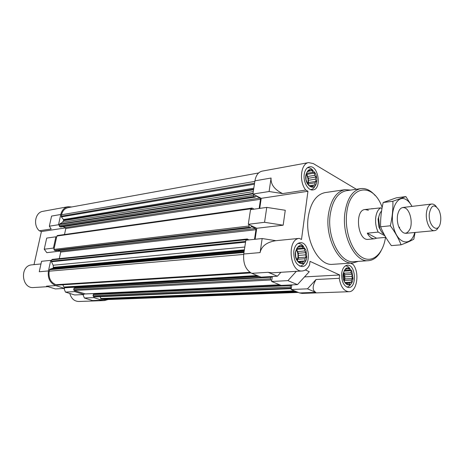 <?xml version="1.0" encoding="UTF-8"?>
<svg xmlns="http://www.w3.org/2000/svg" width="464" height="464" viewBox="0 0 464 464"><rect width="100%" height="100%" fill="white"/><g stroke="black" fill="none" stroke-linecap="round" stroke-linejoin="round"><path stroke-width="0.7" d="M368.416 210.273L365.052 209.513C354.328 209.995 357.651 241.147 368.236 239.354L374.657 238.774L376.542 238.194L367.25 233.172C369.379 237.034 371.85 238.902 374.657 238.774M307.574 167.794L307.574 167.794C309.424 167.521 311.176 168.333 312.817 170.236M315.218 185.588C314.238 187.92 312.829 189.248 310.99 189.585L310.689 189.619M316.726 181.47C317.063 178.449 316.547 175.63 315.172 173.014C310.99 167.695 307.876 168.426 305.834 175.212C304.181 185.501 314.998 192.311 316.61 182.201L316.726 181.47M297.708 243.588L298.143 243.525C300.196 243.397 302.029 244.453 303.642 246.686M304.929 262.067C303.705 264.532 302.076 265.86 300.028 266.069L299.582 266.075M306.791 257.23L305.95 250.189C301.612 243.432 298.114 244.023 295.452 251.981C293.724 262.711 304.773 268.685 306.623 258.239L306.791 257.23M345.309 265.918L345.448 265.907C347.084 265.843 348.563 266.725 349.885 268.534M350.854 283.985C349.763 285.928 348.406 286.955 346.765 287.071L346.765 287.071M353.069 278.661L351.805 270.988C347.954 265.947 345.059 266.974 343.128 274.056C341.811 283.052 349.943 289.246 352.454 281.341L353.069 278.661M258.628 172.956L68.162 207.611C64.745 208.4 62.524 210.784 61.497 214.774L61.352 216.908L63.475 219.542L63.539 220.696L62.507 222.256L59.665 224.031L59.259 225.023L58.522 224.744L60.767 214.484C61.874 210.175 64.276 207.588 67.976 206.735L71.775 206.956M100.224 296.699L101.048 299.013L104.499 299.686L298.311 292.43M69.797 293.457C71.305 298.625 74.298 301.304 78.764 301.49L104.504 300.562L102.022 300.22L93.803 297.621L93.977 296.769L94.755 296.902M104.504 300.562L107.955 299.558M84.21 293.677L84.036 294.536L74.779 291.618L74.959 290.748L85.388 293.927M62.82 284.786L63.933 287.036L64.792 287.529L64.606 288.405L55.721 285.598L46.481 286.172L55.326 288.939L64.606 288.405M50.744 260.35L41.557 261.296L39.243 271.736L48.43 270.941L50.744 260.35L51.492 260.606L51.434 261.748L53.163 265.246L53.412 267.334L52.884 268.308L49.944 269.19L49.184 271.185C48.343 277.826 50.582 282.332 55.906 284.71L57.356 285.134L250.879 272.913M48.43 270.941C47.514 278.139 49.944 283.023 55.721 285.598M93.803 297.621L84.39 298.01L82.957 294.588M102.022 300.22L92.574 300.568L84.39 298.01M84.036 294.536L74.658 294.971L65.447 292.094L63.991 288.44M74.779 291.618L65.447 292.094M67.976 206.735L42.92 211.329C35.247 212.292 32.816 225.173 39.33 230.799L51.162 228.99L49.335 226.194L58.522 224.744M60.767 214.484L51.579 216.079L49.335 226.194M48.001 286.648L33.663 287.535C21.506 288.904 19.494 265.878 31.674 264.869L40.971 263.946M65.685 227.888L41.412 231.559L34.005 264.637M253.588 209.229L253.344 208.643L251.993 208.063L57.345 235.538L56.631 237.075L55.889 236.802L46.702 238.084L44.237 249.214L46.818 252.654L60.117 251.111M296.351 271.336L287.941 280.633L297.47 284.635L281.161 285.395L271.602 281.474L272.31 276.498M315.822 292.349L307.464 288.834L316.042 279.508C312.289 286.16 312.214 290.441 315.822 292.349L299.57 292.946L291.183 289.507L291.81 284.896M299.57 292.946L302.081 293.41L348.911 291.717C357.031 291.989 359.913 272.455 353.081 264.416L351.149 263.482L351.196 263.088M259.73 208.377L261.232 198.325L252.903 194.068L269.091 191.51L282.605 193.598C274.433 189.561 270.593 184.37 271.08 178.037L269.091 191.51M356.369 189.26L313.322 163.583L308.641 162.603L262.137 171.135C258.355 172.051 255.954 175.288 254.927 180.832L252.903 194.068M255.101 239.262L256.749 228.276L248.286 224.292L264.555 222.302L283.162 225.208L285.267 210.267L266.754 207.396L264.555 222.302M266.754 207.396L250.519 209.658L248.286 224.292M297.47 284.635L309.268 271.695L305.387 269.973M307.464 288.834L291.183 289.507M287.941 280.633L271.602 281.474M262.166 238.537L260.095 252.59C261.522 246.082 266.788 242.115 275.894 240.688L262.166 238.537L245.85 240.219L243.739 254.011C242.997 263.424 245.671 269.862 251.749 273.331L261.041 277.141L277.402 276.202L268.128 272.304L251.749 273.331M275.894 240.688L299.263 238.374C286.561 239.32 289.652 272.67 302.296 270.97C305.382 270.663 307.806 268.621 309.569 264.828L310.016 261.36L339.66 274.984L304.517 276.904M302.296 270.97L271.927 272.844L268.128 272.304M261.232 198.325L307.945 191.267L301.501 239.459L299.263 238.374M256.749 228.276L283.162 225.208M282.605 193.598L305.764 190.054C298.775 181.633 300.765 163.386 308.641 162.603M316.042 279.508L339.265 278.319C340.698 286.746 343.917 291.212 348.911 291.717M358.231 261.377L352.889 262.978L332.758 264.323C318.751 266.284 304.657 239.981 308.229 216.966C310.636 202.611 316.262 194.486 325.102 192.595L345.065 189.66L350.627 190.095M304.245 174.273C304.952 169.986 306.681 167.51 309.418 166.843C318.35 164.749 322.132 189.034 313.026 189.898C308.171 190.971 303.009 181.9 304.245 174.273M293.793 251.192C294.675 246.117 296.763 243.293 300.057 242.713C309.621 241.297 311.733 266.423 302.052 266.562C296.276 265.501 293.521 260.379 293.793 251.192M341.678 273.366C342.455 268.395 344.346 265.675 347.356 265.193C355.737 264.155 357.222 287.709 348.748 287.581C343.824 286.52 341.469 281.781 341.678 273.366M307.945 191.267L305.764 190.054M339.265 278.319L339.66 274.984M277.402 276.202L280.911 272.287M253.675 194.462L254.023 196.545L255.235 197.119L255.931 195.97L260.049 198.076L260.524 199.265L259.144 208.458M251.993 208.063L251.378 209.542M249.069 224.663L248.861 226.02L249.348 227.215L250.572 227.749L251.291 226.554L255.478 228.52L255.96 229.703L254.516 239.325M248.895 239.905L247.312 238.989L246.709 240.132M271.753 276.527L271.452 277.095L270.628 277.252L270.402 278.829L270.872 279.978L271.765 280.349M291.583 284.908L290.528 285.517L290.319 287.059L290.766 288.173L291.334 288.405M65.743 287.692L64.792 287.529M75.168 287.175L75 287.982L271.724 276.753M270.808 276.938L74.188 288.109L73.666 289.594L74.095 290.476L74.959 290.748M94.407 293.532L94.285 294.147L291.566 285.018M290.708 285.203L93.513 294.28L93.009 295.736L93.977 296.769M60.836 226.966L59.549 226.618L59.259 225.023M62.913 226.681L65.36 227.609L260.049 198.076M64.496 234.529L65.795 228.514L65.36 227.609M56.631 237.075L54.166 248.356L53.418 248.095L55.889 236.802M55.663 250.653L54.387 250.311L53.94 249.406L54.166 248.356M58.081 250.392L60.268 251.163L255.478 228.52M59.293 258.634L60.709 252.068L60.268 251.163M52.403 259.405L51.649 259.904L51.492 260.606M41.412 231.559L39.33 230.799M44.237 249.214L53.418 248.095M347.194 269.097L346.341 268.476L344.276 270.547L343.174 274.201L343.348 278.458L344.74 282.153L346.979 284.275L347.785 283.73L349.444 284.281L349.873 282.756L351.48 282.176L351.318 280.094L352.553 278.539L351.735 276.457L352.379 274.346L351.022 272.815L351.016 270.686L349.363 270.123L348.806 268.534L345.744 269.184M300.237 246.889L299.216 246.169L296.832 248.298L295.539 252.149L295.701 256.691L297.267 260.669L299.814 263.013L300.794 262.479L302.632 263.1L303.195 261.516L304.981 260.93L304.865 258.732L306.234 257.102L305.37 254.881L306.072 252.631L304.587 250.983L304.541 248.692L302.714 248.054L302.035 246.326L298.439 247.045M310.404 170.938L309.43 170.062L308.084 171.564L307.145 171.86L305.915 175.433L306.072 179.817L307.586 183.814L310.027 186.337L310.961 186.012L312.736 186.719L313.264 185.333L314.986 184.881L314.865 182.833L316.187 181.331L315.34 179.179L316.025 177.01L314.58 175.34L314.546 173.055L312.777 172.324L312.139 170.508L308.305 171.303M309.877 186.18L310.961 186.012M309.621 185.907L313.264 185.333M309.482 185.745L314.986 184.881M307.771 183.993L314.865 182.833M307.771 183.964L308.699 182.538L316.187 181.331M308.699 182.538L308.258 180.339L315.34 179.179M308.258 180.339L308.537 178.251L316.025 177.01M308.537 178.251L307.499 176.529L314.58 175.34M307.499 176.529L307.064 174.331L314.546 173.055M306.64 173.379L312.777 172.324M307.064 174.331L306.472 173.988M307.62 183.848L308.015 182.149C308.316 179.278 307.725 176.732 306.252 174.505M299.39 262.578L300.794 262.479M298.712 261.835L303.195 261.516M298.352 261.412L304.981 260.93M297.465 260.814L297.668 259.272L304.865 258.732M297.668 259.272L298.636 257.688L306.234 257.102M298.636 257.688L298.184 255.455L305.37 254.881M298.184 255.455L298.474 253.257L306.072 252.631M298.474 253.257L297.401 251.587L304.587 250.983M297.401 251.587L296.943 249.348L304.541 248.692M296.728 248.576L302.714 248.054M296.943 249.348L296.531 249.156M297.07 260.223L297.923 257.363C298.236 254.516 297.691 252.027 296.305 249.899M346.509 283.788L347.785 283.73M345.767 282.941L349.873 282.756M345.17 282.466L351.48 282.176M344.178 280.79L344.218 280.436L351.318 280.094M344.218 280.436L345.054 278.916L352.553 278.539M345.054 278.916L344.642 276.834L351.735 276.457M344.642 276.834L344.885 274.752L352.379 274.346M344.885 274.752L343.934 273.215L351.022 272.815M344.085 271.092L351.016 270.686M343.934 273.215L343.737 272.235M344.462 270.413L349.363 270.123M344.05 280.442L344.433 278.632L343.586 272.786M385.514 237.377L385.346 238.415C382.649 254.423 372.169 263.5 361.995 257.358C351.793 251.442 344.508 230.834 346.695 213.266C349.543 184.765 373.062 182.207 381.976 206.822L382.179 207.338M381.083 250.838C377.824 256.899 373.636 260.176 368.526 260.675C355.209 262.612 341.608 236.106 344.885 212.988C347.101 198.563 352.42 190.437 360.835 188.61C365.934 188.019 370.719 190.344 375.19 195.576M368.526 260.675L353.864 261.673C340.443 263.604 326.83 237.539 330.177 214.774C332.444 200.57 337.815 192.554 346.295 190.727L360.835 188.61M352.889 262.978C339.01 264.956 324.922 238.026 328.402 214.501C330.751 199.839 336.307 191.557 345.065 189.66M384.905 235.811L378.183 232.104C376.055 227.76 375.231 222.981 375.701 217.761C376.356 212.663 378.056 209.363 380.793 207.855L365.052 209.513M373.044 208.8L371.455 208.725M385.793 237.353L376.542 238.194M378.183 232.104L367.25 233.172M380.793 207.855L381.965 208.545M381.634 231.983L378.995 227.424L378.061 219.112L379.703 213.887M384.157 234.448C382.278 233.276 380.782 231.136 379.674 228.033L378.618 218.167C379.036 214.965 380.016 212.587 381.565 211.039M429.339 213.521C431.288 204.781 434.484 203.632 438.921 210.076C440.783 214.304 441.247 218.689 440.319 223.219C438.051 234.291 427.959 225.666 429.339 213.521M438.497 227.122C437.465 229.28 436.137 230.457 434.519 230.654C430.058 231.408 425.465 221.566 426.41 213.069C427.066 207.657 428.817 204.641 431.677 204.032C433.301 203.882 434.849 204.752 436.317 206.642M414.758 232.499C411.104 246.947 397.915 244.464 393.652 227.598C389.105 210.882 397.352 193.598 406.377 199.781C408.5 201.138 410.367 203.348 411.968 206.399M405.548 208.168C410.135 210.871 412.664 221.856 410.257 228.508C406.766 235.254 402.949 234.743 398.814 226.971C397.399 223.143 396.981 219.205 397.555 215.163C398.976 208.707 401.638 206.376 405.548 208.168M412.026 206.393L405.872 196.585L392.886 201.272C393.124 209.148 392.277 217.314 390.346 225.782C395.044 232.122 398.622 238.467 401.082 244.818C406.481 242.811 410.727 240.938 413.813 239.192L415.083 232.47M392.886 201.272L383.177 202.513L396.25 197.844L405.872 196.585M390.346 225.782L380.584 226.786C380.405 218.851 381.269 210.76 383.177 202.513M401.082 244.818L391.349 245.618C386.767 239.528 383.177 233.247 380.584 226.786M399.603 227.145L399.365 228.242M243.739 254.011L260.095 252.59M254.927 180.832L271.08 178.037M49.509 269.7L243.971 252.491M49.184 271.185L243.681 254.429M55.906 284.71L249.916 272.304M57.165 285.111L250.804 272.873M63.933 287.036L257.12 275.535M64.305 287.373L258.117 275.941M65.378 287.715L259.237 276.405M73.921 288.376L270.628 277.252M73.666 289.594L270.402 278.829M74.095 290.476L270.872 279.978M85.057 293.944L279.612 284.757M93.247 294.541L290.528 285.517M93.009 295.736L290.319 287.059M93.421 296.595L290.766 288.173M94.436 296.914L291.305 288.62M100.642 298.52L294.547 290.882M101.048 299.013L295.986 291.473M102.19 299.373L297.151 291.955M61.497 214.774L254.846 181.389M61.184 216.201L254.562 183.228M61.352 216.908L254.411 184.208M63.475 219.542L253.802 188.193M63.638 220.243L253.657 189.161M63.539 220.696L253.564 189.741M62.507 222.256L253.286 191.591M59.665 224.031L253.013 193.355M59.386 224.448L252.938 193.853M59.114 225.707L253.541 195.344M59.549 226.618L254.023 196.545M60.581 227.006L255.101 197.096M65.795 228.514L260.524 199.265M56.857 236.037L251.505 208.701M53.94 249.406L248.861 226.02M54.387 250.311L249.348 227.215M55.431 250.676L250.444 227.731M60.709 252.068L255.96 229.703M51.649 259.904L246.778 239.662M51.365 261.191L245.665 241.425M51.434 261.748L245.549 242.173M53.163 265.246L244.806 247.034M53.412 267.334L244.383 249.818M53.314 267.798L244.29 250.421M52.884 268.308L244.197 251.041M49.944 269.19L244.07 251.865M65.563 287.738L259.335 276.44M74.188 288.109L270.895 276.909M85.225 293.967L279.693 284.792M93.513 294.28L290.789 285.18M94.598 296.937L291.299 288.654M60.714 227.024L255.235 197.119M55.547 250.693L250.572 227.749M52.171 259.382L247.312 238.989M298.143 243.525L297.743 243.565M300.028 266.069L299.622 266.092M378.995 227.424L379.674 228.033M378.085 218.904L378.618 218.167M431.677 204.032L402.833 207.495M434.519 230.654L405.588 233.351"/></g></svg>
